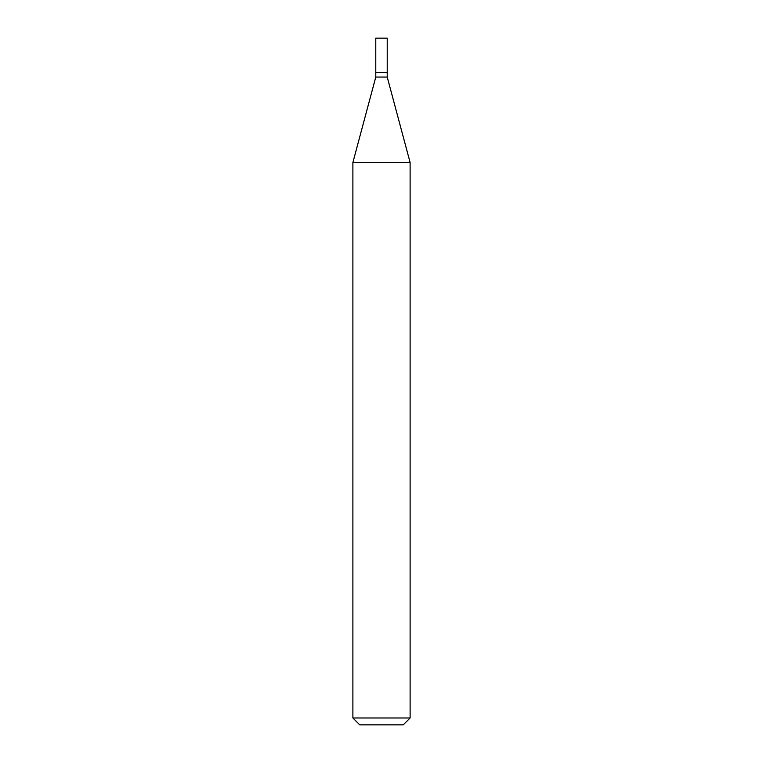 <?xml version="1.0" encoding="UTF-8"?>
<svg xmlns="http://www.w3.org/2000/svg" width="763" height="763" viewBox="0 0 763 763"><rect width="100%" height="100%" fill="white"/><g stroke="black" fill="none" stroke-linecap="round" stroke-linejoin="round"><path stroke-width="1.14" d="M387.222 38.15L375.777 38.15L375.777 72.485L387.222 72.485L387.222 38.15M386.994 72.485L375.777 72.714L375.777 77.063L352.887 162.49L352.887 717.983L410.113 717.983L403.245 724.85L359.755 724.85L352.887 717.983M387.222 72.714L387.222 77.063L375.777 77.063M387.222 77.063L410.113 162.49L352.887 162.49M410.113 162.49L410.113 717.983"/></g></svg>
